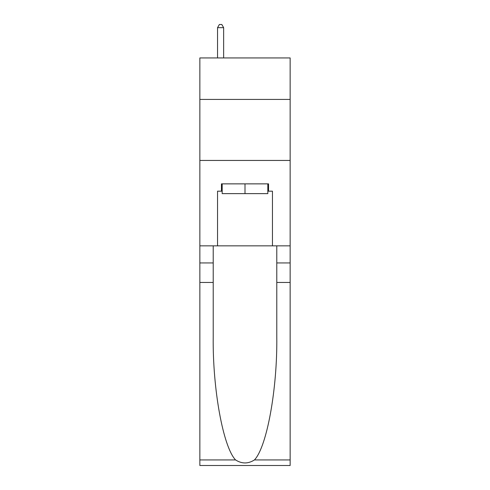 <?xml version="1.0" encoding="UTF-8"?>
<svg xmlns="http://www.w3.org/2000/svg" width="490" height="490" viewBox="0 0 490 490"><rect width="100%" height="100%" fill="white"/><g stroke="black" fill="none" stroke-linecap="round" stroke-linejoin="round"><path stroke-width="0.73" d="M290.147 99.421L290.147 57.936L199.853 57.936L199.853 99.421L290.147 99.421L290.147 245.851L272.458 245.851L272.458 191.186L268.551 191.186L268.551 183.866L221.449 183.866L221.449 191.186L222.178 191.186M199.853 282.461L213.211 282.461L213.211 336.881C212.562 388.889 223.115 446.996 235.561 459.932C241.846 463.944 248.142 463.944 254.439 459.932L290.147 459.932L290.147 465.5L199.853 465.5L199.853 99.421M267.822 183.866L267.822 193.63L222.178 193.63L222.178 183.866M245 183.866L245 193.63M254.439 459.932C266.885 446.996 277.438 388.889 276.789 336.881L276.789 245.851M276.789 282.461L290.147 282.461L290.147 245.851M213.211 245.851L213.211 282.461M290.147 459.932L290.147 282.461M199.853 245.851L217.542 245.851L217.542 191.186L221.449 191.186M199.853 160.438L290.147 160.438M217.542 245.851L272.458 245.851M267.822 191.186L268.551 191.186M223.648 57.936L223.648 27.673L217.542 27.673L217.542 57.936M217.542 27.673L219.373 24.5L221.817 24.5L223.648 27.673M276.789 262.94L290.147 262.94M213.211 262.94L199.853 262.94M199.853 459.932L235.561 459.932"/></g></svg>
